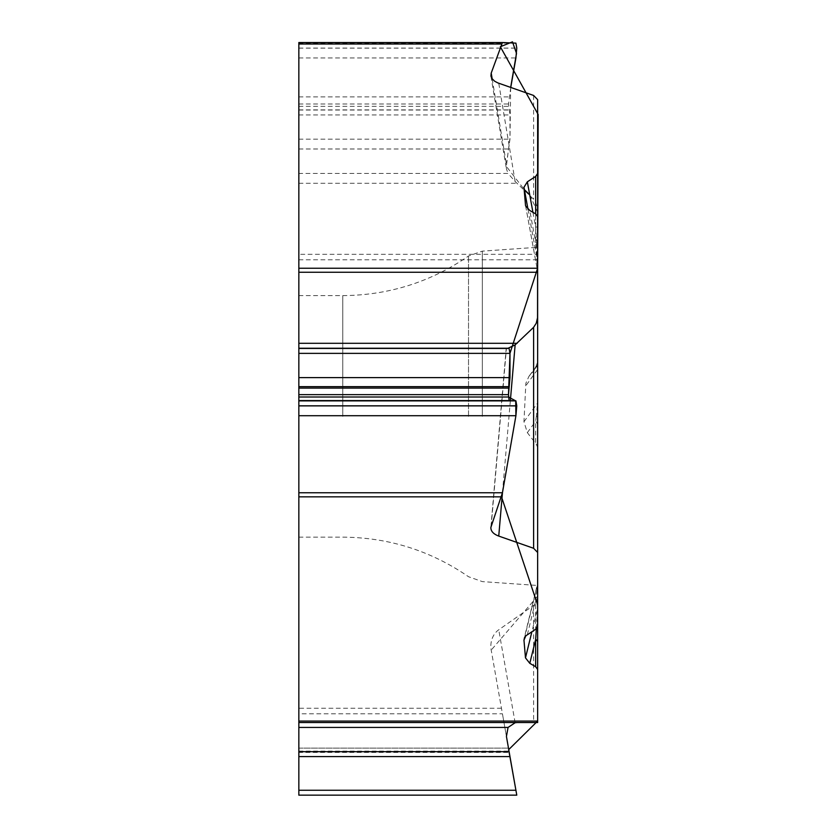 <?xml version="1.0" encoding="UTF-8"?>
<svg xmlns="http://www.w3.org/2000/svg" width="837" height="837" viewBox="0 0 837 837"><rect width="100%" height="100%" fill="white"/><g stroke="black" fill="none" stroke-linecap="round" stroke-linejoin="round"><path stroke-width="0.63" stroke-dasharray="4.18 3.14" d="M298.84 254.322L298.84 173.458L508.069 173.458L515.132 181.503L533.608 199.248L535.879 202.512L537.616 209.825L537.636 254.322L298.84 254.322L298.84 713.815L502.441 713.815L515.916 790.264L491.204 650.098A20.172 17.567 80 0 1 498.747 629.79L533.608 605.381A9.709 8.234 90 0 0 537.636 597.032L537.636 449.385A9.155 8.234 90 0 0 535.659 443.422L527.341 432.656L523.962 421.743L525.856 383.252L528.911 376.399L535.659 368.447A8.244 8.234 -90 0 0 537.636 363.091L537.636 260.569M502.441 713.815L506.427 736.445M298.84 713.815L298.84 795.15L516.774 795.15M298.84 756.575L298.84 748.121L298.84 756.575L509.974 756.575M298.84 751.647L509.105 751.647L508.488 748.121L509.241 752.421L298.84 752.421M298.84 748.121L508.488 748.121L298.84 748.121M298.84 722.54L537.636 722.54L537.636 720.688M298.84 416.376L298.84 295.607L298.84 416.376M298.84 173.458L298.84 42.541M510.758 87.456L508.488 103.987L509.974 114.941L509.974 139.172L506.427 164.366L506.406 168.844L508.069 173.458M537.636 416.376L537.636 361.898A8.234 8.224 180 0 1 535.659 367.255C536.371 364.608 536.988 365.413 537.511 369.682L537.511 403.152L536.35 416.376L537.636 416.376L537.636 585.471L537.636 247.271L537.636 449.385M536.391 628.702L537.511 608.761L531.893 631.705M527.341 432.656L535.659 421.252A8.234 7.407 180 0 1 537.636 426.075M536.35 416.376L535.659 421.252L535.659 443.422M527.341 634.645L535.659 600.746A8.234 6.811 180 0 0 537.636 596.31L537.636 642.261M536.057 366.596L537.636 361.741L537.636 363.091M537.636 226.733L537.636 246.538L536.35 239.34L535.659 227.109A8.234 0.596 0 0 0 537.636 226.733M537.636 216.605L537.636 246.538M537.636 596.31L537.636 626.285M537.511 608.761L537.511 584.801L535.659 600.746L535.659 629.257M537.636 586.203L536.35 593.412M537.636 244.959A8.234 3.85 -0 0 0 535.659 242.458L529.79 210.495M532.939 212.336L535.659 227.109L535.659 213.916L535.659 242.458L537.511 270.675L525.636 205.902M527.99 209.24L537.511 261.165L536.35 239.34M535.659 368.447L535.659 367.255L529.79 375.29M501.478 496.77L502.545 492.125M515.759 416.638L515.895 415.717M508.477 397.01L508.488 394.384M509.974 354.135L509.953 353.371M510.675 87.435L510.005 137.467L506.354 166.396L524.401 189.675M529.737 194.885L537.636 212.138M537.636 362.484L537.636 449.082M537.636 596.09L491.204 650.098M298.84 259.805L537.636 259.805M501.457 708.259L298.84 708.259M298.84 790.264L515.916 790.264M298.84 751.113L509.011 751.113M342.762 416.376L342.762 295.607L342.762 416.376M298.84 48.075L516.774 48.075M298.84 43.137L515.916 43.137M298.84 48.148L516.774 48.148M298.84 57.973L515.916 57.973M298.84 96.893L509.105 96.893M298.84 103.987L508.488 103.987M298.84 106.351L508.488 106.351M298.84 109.888L509.011 109.888M298.84 110.045L509.241 110.045M298.84 114.941L509.974 114.941M298.84 139.172L509.974 139.172M298.84 148.996L509.116 148.996M298.84 183.282L517.14 183.282M482.332 416.376L482.332 251.142L482.332 416.376M468.521 416.376L468.521 256.017L468.521 416.376M537.511 584.801L524.642 637.292M523.962 421.743L537.511 403.152M537.511 369.682L525.479 386.202M533.608 605.381L533.608 722.54M515.132 722.729L498.747 629.79M537.511 261.165L537.511 270.675M510.361 400.63L502.482 492.48M491.204 525.918L506.427 348.307M533.608 95.46L533.608 199.248M515.132 181.503L498.747 83.25M492.166 78.866L506.427 164.366M298.84 537.145L342.762 537.145C388.734 537.469 430.647 550.662 468.521 576.724L482.332 581.61L537.636 585.471M298.84 295.607L342.762 295.607C388.734 295.273 430.647 282.079 468.521 256.017L482.332 251.142L537.636 247.271M536.643 587.365L524.077 638.641M537.636 582.27L537.406 584.142M525.531 205.463L537.124 268.646M490.9 527.111L506.228 348.244M528.911 376.409L535.502 367.37M490.974 76.345L506.416 168.875"/><path stroke-width="1.26" d="M502.441 492.763L490.869 527.436C490.775 531.171 493.401 534.058 498.747 536.078L533.608 548.287L537.636 552.462L537.636 626.285L535.659 629.257L525.866 635.785L523.962 640.096L525.479 657.872L529.79 663.322L535.659 666.744L537.636 669.422L537.636 722.54L298.84 722.54L298.84 492.763L502.441 492.763L515.916 415.717L516.774 405.893L515.916 400.881L509.105 400.578L508.488 394.645L509.974 377.613L509.974 353.371L509.116 348.433L506.228 348.297L508.069 348.244L515.132 344.886L533.608 327.33L536.235 323.26L537.542 317.736L537.636 216.605L535.659 213.916L535.659 176.44L527.341 181.817L523.962 187.279L525.531 205.473M509.241 752.421L509.974 756.575L298.84 756.575L298.84 790.264L515.916 790.264L516.774 795.15L509.116 751.731M298.84 790.264L298.84 795.15L516.774 795.15M298.84 756.575L298.84 751.689L509.116 751.689L509.974 756.575M298.84 722.54L298.84 751.689M509.116 751.689L506.427 736.445L508.069 727.426L515.132 722.729L517.14 722.54M537.636 272.266L298.84 272.266L298.84 42.541L502.409 42.541L298.84 42.541M525.636 205.902L529.79 210.495L535.659 213.916M502.42 42.541L491.204 73.101L490.932 76.041L491.915 78.5L494.636 81.21L497.827 82.905L533.608 95.46L537.636 99.634L537.636 173.458L535.659 176.44M298.84 272.266L298.84 492.763M502.441 42.541L515.916 43.137L516.774 48.075L515.916 57.973L510.758 87.456M537.636 669.422L537.636 642.261A8.234 4.384 180 0 0 535.659 639.416L529.79 663.322M535.659 666.744L535.659 639.416L536.391 628.702M537.636 597.032L537.636 721.065L508.655 749.67L515.916 790.264M537.636 210.819L537.636 99.634M537.636 173.458L537.636 226.733M537.636 552.462L537.636 315.758M527.341 181.817L532.939 212.336M537.636 720.688L537.636 604.952L501.478 496.77M502.545 492.125L515.759 416.638M298.84 415.717L515.916 415.717L515.697 400.881L508.477 397.01L298.84 397.01M508.488 394.384L509.974 354.135M509.953 353.371L537.636 268.238L298.84 268.238M537.636 267.861L538.16 114.491L500.327 46.736L512.485 41.85L516.502 53.39L510.675 87.435M524.401 189.675L529.737 194.885M537.636 212.138L537.636 254.343M537.636 260.569L537.636 362.484M537.636 449.082L537.636 596.09M298.84 721.065L537.636 721.065M501.457 496.843L298.84 496.843M298.84 727.426L508.069 727.426M501.457 44.016L298.84 44.016M298.84 405.893L516.774 405.893M298.84 405.819L516.774 405.819M298.84 400.881L515.916 400.881M298.84 400.578L509.105 400.578M298.84 394.645L508.488 394.645M298.84 388.106L509.011 388.106M298.84 386.663L509.241 386.663M298.84 377.613L509.974 377.613M298.84 353.371L509.974 353.371M298.84 348.433L509.116 348.433M298.84 348.244L508.069 348.244M298.84 343.306L517.14 343.306M531.893 631.705L525.479 657.872M523.962 640.096L524.642 637.292M523.962 187.279L527.99 209.24M533.608 548.287L533.608 327.33M515.132 344.886L510.361 400.63M502.482 492.48L498.747 536.078M491.204 73.101L492.166 78.866M537.5 270.749L537.636 272.245"/></g></svg>

